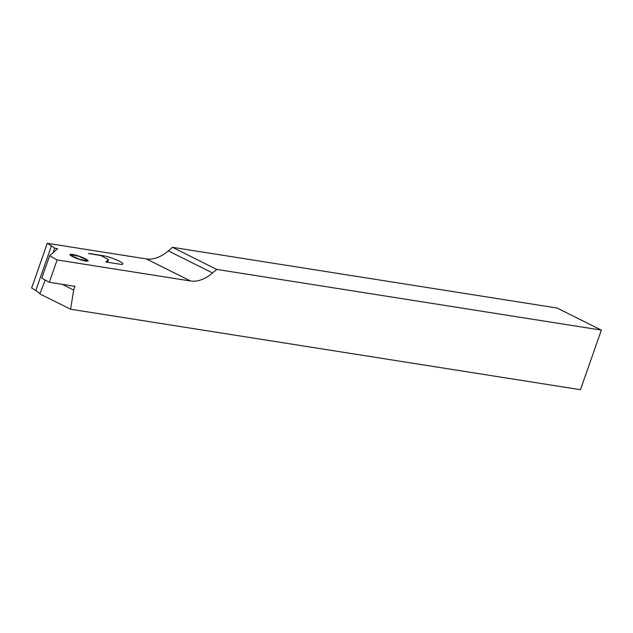 <?xml version="1.0" encoding="UTF-8"?>
<svg xmlns="http://www.w3.org/2000/svg" width="633" height="633" viewBox="0 0 633 633"><rect width="100%" height="100%" fill="white"/><g stroke="black" fill="none" stroke-linecap="round" stroke-linejoin="round"><path stroke-width="0.95" d="M102.688 255.621A12.375 1.883 -160.7 0 1 119.226 261.152A12.375 1.883 -160.7 0 1 122.952 263.985A12.375 1.883 -160.7 0 1 119.843 264.175L105.885 261.975L108.465 259.672L100.932 255.526L88.612 253.588A11.98 1.82 -160.7 0 1 90.828 253.746L102.688 255.621L102.435 256.357M601.35 330.117L216.715 269.405L172.453 247.321L557.087 308.026L601.35 330.117L580.477 389.706L70.587 309.228L73.665 290.064L62.145 284.312M45.236 280.055L39.847 293.894A31.943 4.85 19.3 0 0 35.804 290.531L31.65 287.983L47.301 243.294L51.463 245.833A31.943 4.85 -160.7 0 1 54.691 248.231L57.579 248.69L49.603 255.795L41.778 278.148L49.303 282.286L57.136 259.941L190.596 281.005A39.926 25.265 116.5 0 0 212.569 272.958L216.715 269.405M49.303 282.286L74.971 286.338L73.665 290.064M172.453 247.321L168.307 250.874A39.926 25.265 -63.5 0 1 146.334 258.921L47.301 243.294M39.847 293.894L70.587 309.228M53.148 252.638L54.691 248.231M51.463 245.833L35.804 290.531M107.563 262.236L108.465 259.672M49.603 255.795L57.136 259.941M212.569 272.958L168.307 250.874M190.596 281.005L146.334 258.921M71.529 256.041A9.582 1.456 -160.7 0 1 70.888 254.284A9.582 1.456 -160.7 0 1 78.389 255.977A9.582 1.456 -160.7 0 1 86.539 259.435A9.582 1.456 -160.7 0 1 87.18 261.184A9.582 1.456 -160.7 0 1 79.679 259.49A9.582 1.456 -160.7 0 1 71.529 256.041L73.404 256.769A3.592 0.546 -160.7 0 1 78.104 258.762L81.071 259.736A3.592 0.546 -160.7 0 1 85.4 260.717L87.18 261.184L86.697 260.701A3.592 0.546 -160.7 0 1 86.333 259.688L84.664 258.699A3.592 0.546 -160.7 0 1 79.964 256.713L76.997 255.732A3.592 0.546 -160.7 0 1 72.668 254.759L70.888 254.284L71.363 254.767A3.592 0.546 -160.7 0 1 71.735 255.779L71.529 256.041"/></g></svg>
